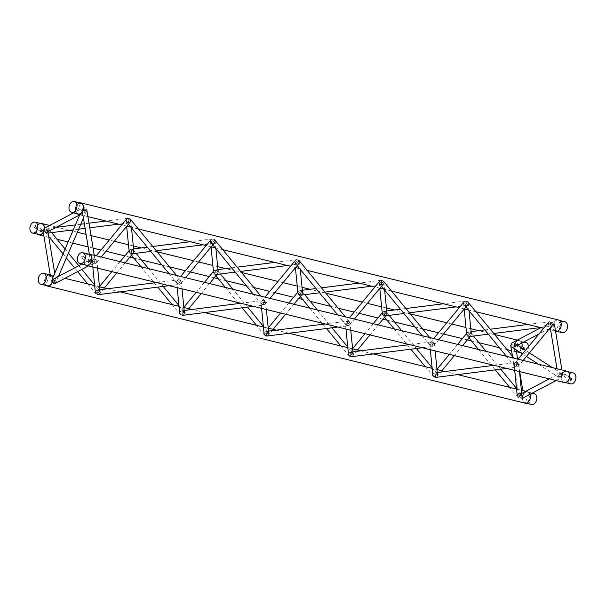 <?xml version="1.0" encoding="UTF-8"?>
<svg xmlns="http://www.w3.org/2000/svg" width="606" height="606" viewBox="0 0 606 606"><rect width="100%" height="100%" fill="white"/><g stroke="black" fill="none" stroke-linecap="round" stroke-linejoin="round"><path stroke-width="0.45" stroke-dasharray="3.03 2.27" d="M46.859 230.303L47.419 233.151L46.859 230.303A2.333 0.583 -39.4 0 0 45.329 232.318A2.333 0.583 -39.4 0 0 47.503 231.287A2.333 0.583 -39.4 0 0 48.934 229.356A2.333 0.583 -39.4 0 0 46.859 230.303M128.154 220.016L128.714 222.864L128.154 220.016A2.333 0.583 140.6 0 1 130.229 219.061A2.333 0.583 140.6 0 1 128.79 221.001A2.333 0.583 140.6 0 1 126.616 222.031A2.333 0.583 140.6 0 1 128.154 220.016M55.351 281.995A2.333 0.394 23.2 0 0 53.04 280.911A2.333 0.394 23.2 0 0 51.563 280.676A2.333 0.394 23.2 0 0 53.563 281.957A2.333 0.394 23.2 0 0 55.858 282.51A2.333 0.394 23.2 0 0 55.351 281.995A2.333 0.879 170.7 0 0 56.017 281.214A2.333 0.879 170.7 0 0 53.57 280.722A2.333 0.879 170.7 0 0 51.412 281.972A2.333 0.879 170.7 0 0 52.896 282.54A2.333 0.879 170.7 0 0 55.351 281.995A2.333 1.432 62.2 0 0 52.624 279.533A2.333 1.432 62.2 0 0 52.442 282.26A2.333 1.432 62.2 0 0 54.805 283.661A2.333 1.432 62.2 0 0 55.351 281.995M86.067 210.161A2.333 0.394 23.2 0 0 83.764 209.085A2.333 0.394 23.2 0 0 82.287 208.843A2.333 0.394 23.2 0 0 84.279 210.123A2.333 0.394 23.2 0 0 86.582 210.683A2.333 0.394 23.2 0 0 86.067 210.161A2.333 1.432 -117.8 0 1 85.522 211.827A2.333 1.432 -117.8 0 1 83.166 210.433A2.333 1.432 -117.8 0 1 83.348 207.699A2.333 1.432 -117.8 0 1 86.067 210.161A2.333 0.879 -9.3 0 1 83.62 210.714A2.333 0.879 -9.3 0 1 82.128 210.138A2.333 0.879 -9.3 0 1 84.295 208.896A2.333 0.879 -9.3 0 1 86.741 209.388A2.333 0.879 -9.3 0 1 86.067 210.161M97.43 291.85A2.333 0.583 -39.4 0 0 95.899 293.857A2.333 0.583 -39.4 0 0 98.074 292.827A2.333 0.583 -39.4 0 0 99.505 290.895A2.333 0.583 -39.4 0 0 97.43 291.85L97.998 294.698L97.43 291.85M46.965 230.795A2.333 0.879 170.7 0 0 47.632 230.015A2.333 0.879 170.7 0 0 45.185 229.522A2.333 0.879 170.7 0 0 43.026 230.772A2.333 0.879 170.7 0 0 44.511 231.34A2.333 0.879 170.7 0 0 46.965 230.795A2.333 1.432 -117.8 0 1 46.42 232.462A2.333 1.432 -117.8 0 1 44.064 231.068A2.333 1.432 -117.8 0 1 44.238 228.333A2.333 1.432 -117.8 0 1 46.965 230.795M94.453 261.36A2.333 0.879 -9.3 0 1 92.006 261.913A2.333 0.879 -9.3 0 1 90.514 261.337A2.333 0.879 -9.3 0 1 92.673 260.095A2.333 0.879 -9.3 0 1 95.119 260.588A2.333 0.879 -9.3 0 1 94.453 261.36A2.333 1.432 62.2 0 0 91.726 258.898A2.333 1.432 62.2 0 0 91.551 261.633A2.333 1.432 62.2 0 0 93.907 263.027A2.333 1.432 62.2 0 0 94.453 261.36M130.487 221.516A2.333 1.788 -140.4 0 0 129.252 218.948A2.333 1.788 -140.4 0 0 126.624 219.054A2.333 1.788 -140.4 0 0 127.283 221.917A2.333 1.788 -140.4 0 0 130.222 222.031A2.333 1.788 -140.4 0 0 130.487 221.516A2.333 2.159 -5.7 0 0 128.207 218.395A2.333 2.159 -5.7 0 0 127.964 222.675A2.333 2.159 -5.7 0 0 130.487 221.516M96.687 262.375A2.333 1.788 -140.4 0 0 95.453 259.807A2.333 1.788 -140.4 0 0 92.816 259.913A2.333 1.788 -140.4 0 0 93.475 262.777A2.333 1.788 -140.4 0 0 96.415 262.89A2.333 1.788 -140.4 0 0 96.687 262.375A2.333 2.159 174.3 0 1 92.294 261.633A2.333 2.159 174.3 0 1 94.4 259.254A2.333 2.159 174.3 0 1 96.687 262.375M99.763 293.349A2.333 2.159 174.3 0 1 95.377 292.607A2.333 2.159 174.3 0 1 97.483 290.229A2.333 2.159 174.3 0 1 99.763 293.349A2.333 1.788 39.6 0 1 99.498 293.865A2.333 1.788 39.6 0 1 96.559 293.751A2.333 1.788 39.6 0 1 95.899 290.888A2.333 1.788 39.6 0 1 98.528 290.782A2.333 1.788 39.6 0 1 99.763 293.349M133.57 252.49A2.333 1.788 39.6 0 1 133.297 253.005A2.333 1.788 39.6 0 1 130.366 252.891A2.333 1.788 39.6 0 1 129.707 250.028A2.333 1.788 39.6 0 1 132.335 249.922A2.333 1.788 39.6 0 1 133.57 252.49A2.333 2.159 -5.7 0 0 131.29 249.369A2.333 2.159 -5.7 0 0 131.047 253.649A2.333 2.159 -5.7 0 0 133.57 252.49M178.725 281.555L179.285 284.403L178.725 281.555A2.333 0.583 140.6 0 1 180.8 280.608A2.333 0.583 140.6 0 1 179.361 282.54A2.333 0.583 140.6 0 1 177.187 283.57A2.333 0.583 140.6 0 1 178.725 281.555M183.345 312.658A2.333 0.583 -39.4 0 0 183.876 311.582A2.333 0.583 -39.4 0 0 181.702 312.613A2.333 0.583 -39.4 0 0 180.27 314.544A2.333 0.583 -39.4 0 0 181.527 314.173A2.333 0.583 -39.4 0 0 183.345 312.658M132.775 251.119A2.333 0.583 -39.4 0 0 133.305 250.036A2.333 0.583 -39.4 0 0 131.131 251.073A2.333 0.583 -39.4 0 0 129.699 253.005A2.333 0.583 -39.4 0 0 130.949 252.634A2.333 0.583 -39.4 0 0 132.775 251.119M131.858 253.255L131.214 249.202L131.858 253.255M213.153 242.961L212.501 238.915L213.153 242.961M177.929 280.184A2.333 2.159 174.3 0 1 181.315 281.858A2.333 2.159 174.3 0 1 179.209 284.237A2.333 2.159 174.3 0 1 177.929 280.184M181.012 311.158A2.333 2.159 174.3 0 1 184.398 312.832A2.333 2.159 174.3 0 1 182.292 315.211A2.333 2.159 174.3 0 1 181.012 311.158M210.82 241.461A2.333 1.788 -140.4 0 0 212.6 243.127A2.333 1.788 -140.4 0 0 214.6 242.718A2.333 1.788 -140.4 0 0 213.933 239.855A2.333 1.788 -140.4 0 0 211.002 239.741A2.333 1.788 -140.4 0 0 210.82 241.461M177.013 282.313A2.333 1.788 -140.4 0 0 178.793 283.987A2.333 1.788 -140.4 0 0 180.793 283.578A2.333 1.788 -140.4 0 0 180.133 280.714A2.333 1.788 -140.4 0 0 177.194 280.601A2.333 1.788 -140.4 0 0 177.013 282.313M213.57 272.526A2.333 2.159 -5.7 0 0 218.205 271.973A2.333 2.159 -5.7 0 0 215.668 270.056A2.333 2.159 -5.7 0 0 213.57 272.526M210.487 241.544A2.333 2.159 -5.7 0 0 213.062 243.377A2.333 2.159 -5.7 0 0 215.122 240.999A2.333 2.159 -5.7 0 0 212.585 239.082A2.333 2.159 -5.7 0 0 210.487 241.544M180.679 311.242A2.333 1.788 39.6 0 1 183.466 311.916A2.333 1.788 39.6 0 1 183.876 314.552A2.333 1.788 39.6 0 1 180.936 314.438A2.333 1.788 39.6 0 1 180.277 311.575A2.333 1.788 39.6 0 1 180.679 311.242M214.479 270.39A2.333 1.788 39.6 0 1 217.266 271.064A2.333 1.788 39.6 0 1 217.683 273.692A2.333 1.788 39.6 0 1 214.744 273.586A2.333 1.788 39.6 0 1 214.085 270.715A2.333 1.788 39.6 0 1 214.479 270.39M263.451 301.909L263.663 305.091L263.451 301.909M182.164 312.204L182.368 315.378L182.164 312.204M216.706 270.935A2.333 0.583 140.6 0 1 217.683 270.723A2.333 0.583 140.6 0 1 216.251 272.655A2.333 0.583 140.6 0 1 214.077 273.692A2.333 0.583 140.6 0 1 214.759 272.45A2.333 0.583 140.6 0 1 216.706 270.935M267.276 332.474A2.333 0.583 140.6 0 1 268.253 332.262A2.333 0.583 140.6 0 1 266.822 334.201A2.333 0.583 140.6 0 1 264.648 335.232A2.333 0.583 140.6 0 1 265.33 333.989A2.333 0.583 140.6 0 1 267.276 332.474M297.084 262.777L296.879 259.595L297.084 262.777M215.797 273.071L215.584 269.89L215.797 273.071M211.971 242.506A2.333 0.583 140.6 0 1 210.994 242.711A2.333 0.583 140.6 0 1 212.426 240.779A2.333 0.583 140.6 0 1 214.6 239.749A2.333 0.583 140.6 0 1 213.918 240.991A2.333 0.583 140.6 0 1 211.971 242.506M262.542 304.045A2.333 0.583 140.6 0 1 261.565 304.25A2.333 0.583 140.6 0 1 262.996 302.318A2.333 0.583 140.6 0 1 265.17 301.288A2.333 0.583 140.6 0 1 264.489 302.53A2.333 0.583 140.6 0 1 262.542 304.045M263.049 304.916A2.333 2.159 174.3 0 1 263.155 300.621A2.333 2.159 174.3 0 1 265.693 302.538A2.333 2.159 174.3 0 1 263.049 304.916M266.132 335.891A2.333 2.159 174.3 0 1 266.239 331.596A2.333 2.159 174.3 0 1 268.776 333.512A2.333 2.159 174.3 0 1 266.132 335.891M298.341 260.572A2.333 1.788 -140.4 0 0 295.372 260.428A2.333 1.788 -140.4 0 0 296.031 263.292A2.333 1.788 -140.4 0 0 298.97 263.405A2.333 1.788 -140.4 0 0 298.341 260.572M264.542 301.424A2.333 1.788 -140.4 0 0 261.565 301.288A2.333 1.788 -140.4 0 0 262.231 304.151A2.333 1.788 -140.4 0 0 265.163 304.265A2.333 1.788 -140.4 0 0 264.542 301.424M301.97 291.403A2.333 2.159 -5.7 0 0 297.932 293.122A2.333 2.159 -5.7 0 0 300.47 295.039A2.333 2.159 -5.7 0 0 301.97 291.403M298.887 260.428A2.333 2.159 -5.7 0 0 294.849 262.148A2.333 2.159 -5.7 0 0 297.387 264.065A2.333 2.159 -5.7 0 0 298.887 260.428M266.67 335.747A2.333 1.788 39.6 0 1 264.64 334.33A2.333 1.788 39.6 0 1 264.655 332.255A2.333 1.788 39.6 0 1 267.587 332.368A2.333 1.788 39.6 0 1 268.246 335.232A2.333 1.788 39.6 0 1 266.67 335.747M300.478 294.887A2.333 1.788 39.6 0 1 298.447 293.478A2.333 1.788 39.6 0 1 298.455 291.403A2.333 1.788 39.6 0 1 301.394 291.516A2.333 1.788 39.6 0 1 302.053 294.38A2.333 1.788 39.6 0 1 300.478 294.887M347.874 325.399L347.45 321.142L347.874 325.399M266.579 335.686L266.155 331.429L266.579 335.686M298.796 260.368A2.333 0.583 140.6 0 1 298.97 260.436A2.333 0.583 140.6 0 1 297.538 262.368A2.333 0.583 140.6 0 1 295.364 263.398A2.333 0.583 140.6 0 1 296.546 261.686A2.333 0.583 140.6 0 1 298.796 260.368M349.367 321.907A2.333 0.583 140.6 0 1 349.548 321.975A2.333 0.583 140.6 0 1 348.109 323.907A2.333 0.583 140.6 0 1 345.935 324.937A2.333 0.583 140.6 0 1 347.117 323.225A2.333 0.583 140.6 0 1 349.367 321.907M300.409 294.917L299.962 290.569L300.409 294.917M381.704 284.631L381.25 280.283L381.704 284.631M352.51 352.889A2.333 0.583 -39.4 0 0 350.26 354.146A2.333 0.583 -39.4 0 0 349.018 355.911A2.333 0.583 -39.4 0 0 351.192 354.881A2.333 0.583 -39.4 0 0 352.631 352.95A2.333 0.583 -39.4 0 0 352.51 352.889M301.94 291.35A2.333 0.583 -39.4 0 0 299.69 292.6A2.333 0.583 -39.4 0 0 298.447 294.372A2.333 0.583 -39.4 0 0 300.621 293.342A2.333 0.583 -39.4 0 0 302.053 291.41A2.333 0.583 -39.4 0 0 301.94 291.35M349.336 321.854A2.333 2.159 174.3 0 1 347.958 325.611A2.333 2.159 174.3 0 1 346.715 321.528A2.333 2.159 174.3 0 1 349.336 321.854M352.419 352.828A2.333 2.159 174.3 0 1 351.041 356.586A2.333 2.159 174.3 0 1 349.798 352.503A2.333 2.159 174.3 0 1 352.419 352.828M381.613 284.57A2.333 1.788 -140.4 0 0 383.348 284.085A2.333 1.788 -140.4 0 0 382.681 281.222A2.333 1.788 -140.4 0 0 379.75 281.108A2.333 1.788 -140.4 0 0 379.697 283.116A2.333 1.788 -140.4 0 0 381.613 284.57M347.806 325.43A2.333 1.788 -140.4 0 0 349.541 324.945A2.333 1.788 -140.4 0 0 348.882 322.081A2.333 1.788 -140.4 0 0 345.943 321.968A2.333 1.788 -140.4 0 0 345.897 323.968A2.333 1.788 -140.4 0 0 347.806 325.43M384.136 315.696A2.333 2.159 -5.7 0 0 386.954 313.34A2.333 2.159 -5.7 0 0 384.416 311.423A2.333 2.159 -5.7 0 0 384.136 315.696M381.06 284.722A2.333 2.159 -5.7 0 0 383.871 282.366A2.333 2.159 -5.7 0 0 381.333 280.449A2.333 2.159 -5.7 0 0 381.06 284.722M351.866 352.98A2.333 1.788 39.6 0 1 352.624 355.919A2.333 1.788 39.6 0 1 349.685 355.805A2.333 1.788 39.6 0 1 349.026 352.942A2.333 1.788 39.6 0 1 351.866 352.98M385.666 312.12A2.333 1.788 39.6 0 1 386.423 315.067A2.333 1.788 39.6 0 1 383.492 314.953A2.333 1.788 39.6 0 1 382.833 312.09A2.333 1.788 39.6 0 1 385.666 312.12M379.72 283.858A2.333 0.583 140.6 0 1 381.477 281.911A2.333 0.583 140.6 0 1 383.356 281.116A2.333 0.583 140.6 0 1 381.916 283.047A2.333 0.583 140.6 0 1 379.742 284.078A2.333 0.583 140.6 0 1 379.72 283.858M430.29 345.397A2.333 0.583 140.6 0 1 432.048 343.458A2.333 0.583 140.6 0 1 433.926 342.655A2.333 0.583 140.6 0 1 432.487 344.594A2.333 0.583 140.6 0 1 430.313 345.625A2.333 0.583 140.6 0 1 430.29 345.397M384.689 312.56L384.924 315.893L384.689 312.56M465.984 302.265L466.211 305.598L465.984 302.265M434.252 376.447A2.333 0.583 -39.4 0 0 436.267 374.932A2.333 0.583 -39.4 0 0 437.009 373.629A2.333 0.583 -39.4 0 0 434.828 374.667A2.333 0.583 -39.4 0 0 433.396 376.599A2.333 0.583 -39.4 0 0 434.252 376.447M383.681 314.908A2.333 0.583 -39.4 0 0 385.696 313.393A2.333 0.583 -39.4 0 0 386.431 312.09A2.333 0.583 -39.4 0 0 384.257 313.12A2.333 0.583 -39.4 0 0 382.825 315.052A2.333 0.583 -39.4 0 0 383.681 314.908M431.82 341.829L432.411 346.458L431.828 341.829L409.633 344.64M350.526 352.116L351.116 356.752L350.526 352.116L352.912 351.813M464.643 301.409A2.333 1.788 -140.4 0 0 464.12 301.796A2.333 1.788 -140.4 0 0 464.787 304.659A2.333 1.788 -140.4 0 0 467.718 304.773A2.333 1.788 -140.4 0 0 467.37 302.205A2.333 1.788 -140.4 0 0 464.643 301.409M430.843 342.261A2.333 1.788 -140.4 0 0 430.321 342.655A2.333 1.788 -140.4 0 0 430.98 345.518A2.333 1.788 -140.4 0 0 433.919 345.632A2.333 1.788 -140.4 0 0 433.563 343.057A2.333 1.788 -140.4 0 0 430.843 342.261M429.836 344.617A2.333 2.159 174.3 0 1 431.904 341.989A2.333 2.159 174.3 0 1 432.464 346.276A2.333 2.159 174.3 0 1 429.836 344.617M432.919 375.591A2.333 2.159 174.3 0 1 434.987 372.963A2.333 2.159 174.3 0 1 435.547 377.25A2.333 2.159 174.3 0 1 432.919 375.591M433.282 375.493A2.333 1.788 39.6 0 1 433.404 373.629A2.333 1.788 39.6 0 1 436.343 373.743A2.333 1.788 39.6 0 1 437.002 376.606A2.333 1.788 39.6 0 1 435.078 377.038A2.333 1.788 39.6 0 1 433.282 375.493M467.09 334.633A2.333 1.788 39.6 0 1 467.211 332.77A2.333 1.788 39.6 0 1 470.142 332.883A2.333 1.788 39.6 0 1 470.801 335.747A2.333 1.788 39.6 0 1 468.885 336.186A2.333 1.788 39.6 0 1 467.09 334.633M516.85 366.668L516.198 362.509L516.85 366.668M435.555 376.955L434.911 372.796L435.555 376.955M468.09 332.285A2.333 2.159 -5.7 0 0 469.218 336.413A2.333 2.159 -5.7 0 0 471.332 334.027A2.333 2.159 -5.7 0 0 468.09 332.285M465.007 301.311A2.333 2.159 -5.7 0 0 466.135 305.439A2.333 2.159 -5.7 0 0 468.249 303.053A2.333 2.159 -5.7 0 0 465.007 301.311M467.287 302.773A2.333 0.583 140.6 0 1 465.438 304.356A2.333 0.583 140.6 0 1 464.113 304.765A2.333 0.583 140.6 0 1 465.552 302.833A2.333 0.583 140.6 0 1 467.726 301.803A2.333 0.583 140.6 0 1 467.287 302.773M517.857 364.312A2.333 0.583 140.6 0 1 516.009 365.903A2.333 0.583 140.6 0 1 514.691 366.312A2.333 0.583 140.6 0 1 516.123 364.373A2.333 0.583 140.6 0 1 518.297 363.342A2.333 0.583 140.6 0 1 517.857 364.312M549.937 322.127L550.589 326.286L549.937 322.127M468.65 332.421L469.294 336.58L468.65 332.421M467.643 334.77A2.333 0.583 140.6 0 1 469.491 333.186A2.333 0.583 140.6 0 1 470.809 332.777A2.333 0.583 140.6 0 1 469.377 334.709A2.333 0.583 140.6 0 1 467.203 335.739A2.333 0.583 140.6 0 1 467.643 334.77M518.213 396.309A2.333 0.583 140.6 0 1 520.062 394.726A2.333 0.583 140.6 0 1 521.38 394.317A2.333 0.583 140.6 0 1 519.948 396.248A2.333 0.583 140.6 0 1 517.774 397.278A2.333 0.583 140.6 0 1 518.213 396.309M518.41 364.448A2.333 1.788 39.6 0 1 518.289 366.312A2.333 1.788 39.6 0 1 515.35 366.198A2.333 1.788 39.6 0 1 514.691 363.335A2.333 1.788 39.6 0 1 516.615 362.903A2.333 1.788 39.6 0 1 518.41 364.448M552.21 323.596A2.333 1.788 39.6 0 1 552.096 325.46A2.333 1.788 39.6 0 1 549.157 325.346A2.333 1.788 39.6 0 1 548.498 322.483A2.333 1.788 39.6 0 1 550.422 322.044A2.333 1.788 39.6 0 1 552.21 323.596M514.623 345.443A2.333 1.636 122.8 0 0 514.252 343.079A2.333 1.636 122.8 0 0 511.608 344.155A2.333 1.636 122.8 0 0 511.722 347.003A2.333 1.636 122.8 0 0 514.623 345.443A2.333 0.879 -9.3 0 1 512.176 345.988A2.333 0.879 -9.3 0 1 510.684 345.42A2.333 0.879 -9.3 0 1 512.843 344.17A2.333 0.879 -9.3 0 1 515.289 344.662A2.333 0.879 -9.3 0 1 514.623 345.443A2.333 1.432 62.2 0 0 511.896 342.973A2.333 1.432 62.2 0 0 511.722 345.708A2.333 1.432 62.2 0 0 514.077 347.109A2.333 1.432 62.2 0 0 514.623 345.443M562.11 376.008A2.333 1.636 122.8 0 0 561.739 373.644A2.333 1.636 122.8 0 0 559.103 374.72A2.333 1.636 122.8 0 0 559.217 377.568A2.333 1.636 122.8 0 0 562.11 376.008A2.333 1.432 -117.8 0 1 561.565 377.674A2.333 1.432 -117.8 0 1 559.209 376.281A2.333 1.432 -117.8 0 1 559.391 373.546A2.333 1.432 -117.8 0 1 562.11 376.008A2.333 0.879 170.7 0 0 562.785 375.235A2.333 0.879 170.7 0 0 560.338 374.735A2.333 0.879 170.7 0 0 558.171 375.985A2.333 0.879 170.7 0 0 559.664 376.561A2.333 0.879 170.7 0 0 562.11 376.008M520.486 397.778A2.333 2.159 -5.7 0 0 519.357 393.65A2.333 2.159 -5.7 0 0 517.251 396.029A2.333 2.159 -5.7 0 0 520.486 397.778M517.403 366.804A2.333 2.159 -5.7 0 0 516.282 362.676A2.333 2.159 -5.7 0 0 514.168 365.054A2.333 2.159 -5.7 0 0 517.403 366.804M523.008 396.642A2.333 0.879 -9.3 0 1 520.554 397.188A2.333 0.879 -9.3 0 1 519.069 396.619A2.333 0.879 -9.3 0 1 521.228 395.37A2.333 0.879 -9.3 0 1 523.675 395.862A2.333 0.879 -9.3 0 1 523.008 396.642A2.333 1.432 -117.8 0 1 522.463 398.309A2.333 1.432 -117.8 0 1 520.107 396.907A2.333 1.432 -117.8 0 1 520.281 394.173A2.333 1.432 -117.8 0 1 523.008 396.642M553.725 324.808A2.333 1.432 62.2 0 0 551.005 322.347A2.333 1.432 62.2 0 0 550.824 325.081A2.333 1.432 62.2 0 0 553.18 326.475A2.333 1.432 62.2 0 0 553.725 324.808A2.333 0.879 170.7 0 0 554.399 324.036A2.333 0.879 170.7 0 0 551.952 323.536A2.333 0.879 170.7 0 0 549.786 324.786A2.333 0.879 170.7 0 0 551.278 325.361A2.333 0.879 170.7 0 0 553.725 324.808M85.401 264.913A5.84 4.045 103.8 0 1 83.764 261.883A5.84 4.045 103.8 0 1 88.075 254.028M564.08 382.5A5.84 4.045 103.8 0 1 561.398 378.977A5.84 4.045 103.8 0 1 562.724 373.22A5.84 4.045 103.8 0 1 566.86 371.16M46.298 285.54A5.84 4.045 103.8 0 1 44.655 282.517A5.84 4.045 103.8 0 1 48.965 274.654M524.978 403.134A5.84 4.045 103.8 0 1 522.296 399.612A5.84 4.045 103.8 0 1 523.614 393.855A5.84 4.045 103.8 0 1 527.758 391.794A5.84 4.045 103.8 0 1 530.167 394.241M37.913 234.34A5.84 4.045 103.8 0 1 36.277 231.318A5.84 4.045 103.8 0 1 40.579 223.462M516.592 351.935A5.84 4.045 103.8 0 1 513.911 348.412A5.84 4.045 103.8 0 1 515.229 342.655A5.84 4.045 103.8 0 1 519.372 340.595A5.84 4.045 103.8 0 1 521.781 343.041M521.721 347.882A5.84 4.045 103.8 0 1 518.857 351.594M77.015 213.713A5.84 4.045 103.8 0 1 75.379 210.691A5.84 4.045 103.8 0 1 79.689 202.828M555.694 331.3A5.84 4.045 103.8 0 1 553.013 327.778A5.84 4.045 103.8 0 1 554.338 322.021A5.84 4.045 103.8 0 1 558.474 319.96M50.063 274.927A5.606 3.878 -76.2 0 0 45.374 278.207A5.606 3.878 -76.2 0 0 47.397 285.812M49.806 275.306L45.518 285.335L45.192 285.115C43.844 284.328 43.299 284.199 43.556 284.714L47.669 274.366M41.685 223.728A5.606 3.878 -76.2 0 0 36.761 227.614A5.606 3.878 -76.2 0 0 38.178 234.249A5.606 3.878 -76.2 0 0 39.011 234.613M35.618 226.674L35.368 225.402L33.989 226.273L34.262 227.424L35.618 226.674M89.173 254.293A5.606 3.878 -76.2 0 0 84.249 258.186A5.606 3.878 -76.2 0 0 85.666 264.814A5.606 3.878 -76.2 0 0 86.499 265.178M83.105 257.239L82.855 255.967L81.477 256.838L81.749 257.989L83.105 257.239M80.787 203.093A5.606 3.878 -76.2 0 0 76.091 206.373A5.606 3.878 -76.2 0 0 78.121 213.979M80.53 203.48L76.242 213.501L75.909 213.282C74.568 212.494 74.023 212.365 74.28 212.88L78.394 202.54M529.727 399.627A5.606 3.878 103.8 0 1 525.031 402.907A5.606 3.878 103.8 0 1 522.599 396.536A5.606 3.878 103.8 0 1 527.697 392.021A5.606 3.878 103.8 0 1 529.727 399.627M527.197 403.278C525.75 402.392 525.205 402.255 525.561 402.876L527.425 403.46L531.697 393.43M529.909 392.718L531.538 393.12C531.795 393.635 531.25 393.506 529.909 392.718L529.576 392.499L525.288 402.52L525.561 402.876M534.159 393.605A5.606 3.878 -76.2 0 0 529.053 398.119A5.606 3.878 -76.2 0 0 531.492 404.49M515.812 351.344A5.606 3.878 103.8 0 1 514.396 344.708A5.606 3.878 103.8 0 1 519.319 340.822A5.606 3.878 103.8 0 1 521.751 347.185A5.606 3.878 103.8 0 1 516.645 351.707A5.606 3.878 103.8 0 1 515.812 351.344M517.622 344.837L517.372 343.564L515.994 344.435L516.267 345.587L517.622 344.837M524.152 349.45L522.864 349.836L522.789 348.571M525.773 342.405A5.606 3.878 -76.2 0 0 520.849 346.291A5.606 3.878 -76.2 0 0 522.266 352.927A5.606 3.878 -76.2 0 0 523.107 353.29A5.606 3.878 -76.2 0 0 528.44 346.723M563.3 381.909A5.606 3.878 103.8 0 1 561.883 375.273A5.606 3.878 103.8 0 1 566.807 371.387A5.606 3.878 103.8 0 1 569.239 377.75A5.606 3.878 103.8 0 1 564.133 382.272A5.606 3.878 103.8 0 1 563.3 381.909M565.118 375.402L564.868 374.129L563.482 375L563.754 376.152L565.118 375.402M573.261 372.97A5.606 3.878 -76.2 0 0 568.345 376.856A5.606 3.878 -76.2 0 0 569.761 383.492A5.606 3.878 -76.2 0 0 570.594 383.856M560.444 327.793A5.606 3.878 103.8 0 1 555.755 331.073A5.606 3.878 103.8 0 1 553.316 324.71A5.606 3.878 103.8 0 1 558.421 320.188A5.606 3.878 103.8 0 1 560.444 327.793M557.914 331.444C556.475 330.558 555.929 330.429 556.285 331.043L558.149 331.633L562.451 321.559M560.3 320.665L556.013 330.694L556.285 331.043M564.883 321.771A5.606 3.878 -76.2 0 0 559.777 326.293A5.606 3.878 -76.2 0 0 562.209 332.656M128.131 218.228L105.936 221.038M88.999 223.182L84.363 223.773M80.787 224.22L75.417 224.902M56.108 227.348L46.836 228.523M128.714 222.864L118.594 224.144M89.756 227.795L85.12 228.379M78.659 229.197L73.288 229.879M48.132 233.06L47.419 233.151M82.287 208.843L80.09 213.986M52.745 277.912L51.563 280.676M86.582 210.683L83.423 218.054M58.449 276.457L55.858 282.51M45.329 232.318L48.677 236.401M63.032 253.869L66.372 257.929M74.599 267.935L77.621 271.617M87.726 283.919L95.899 293.857M48.934 229.356L51.616 232.621M65.1 249.028L68.44 253.096M78.81 265.716L81.84 269.397M94.612 284.941L99.505 290.895M56.017 281.214L54.722 273.298M47.904 231.674L47.632 230.015M51.412 281.972L50.222 274.73M43.306 232.469L43.026 230.772M79.697 214.903L85.522 211.827M73.553 212.865L83.348 207.699M82.128 210.138L82.408 211.835M89.324 254.096L90.514 261.337M94.256 255.3L95.119 260.588M91.726 258.898L81.939 264.065M93.907 263.027L88.461 265.898M96.415 262.89L101.27 257.02M92.816 259.913L96.233 255.785M97.634 268.147L96.937 261.171M92.824 266.966L92.294 261.633M129.707 250.028L129.086 250.786M120.102 261.64L111.837 271.632M99.467 286.577L95.899 290.888M125.139 262.875L116.875 272.867M104.353 287.994L99.498 293.865M126.093 220.773L126.654 226.349M130.744 220.311L131.502 227.977M169.165 285.684L179.285 284.403M97.407 290.062L99.785 289.759M156.507 282.578L178.702 279.775M129.699 253.005L131.494 255.187M141.009 266.761L153.371 281.813M154.242 282.866L157.742 287.13M172.104 304.606L180.27 314.544M133.305 250.036L135.994 253.308M148.576 268.617L163.219 286.441M178.99 305.636L183.876 311.582M212.501 238.915L190.307 241.726M152.75 246.475L147.281 247.172M133.585 248.899L131.214 249.202M213.092 243.544L202.965 244.824M156.257 250.74L150.78 251.429M132.714 253.717L131.797 253.838M180.8 280.608L176.588 275.488M177.187 283.57L169.021 273.632M128.411 224.212L126.616 222.031M182.012 288.835L181.315 281.858M177.202 287.653L176.672 282.32M180.793 283.578L185.648 277.707M177.194 280.601L180.611 276.472M210.479 241.461L211.032 247.028M215.122 240.999L215.887 248.665M214.085 270.715L213.463 271.465M204.48 282.32L196.215 292.319M183.845 307.265L180.277 311.575M209.517 283.555L201.253 293.554M188.731 308.681L183.876 314.552M253.543 306.371L263.663 305.091M181.785 310.749L184.163 310.446M240.885 303.265L263.072 300.455M268.253 332.262L263.368 326.316M247.596 307.121L232.946 289.304M220.364 273.988L217.683 270.723M264.648 335.232L256.474 325.286M242.12 307.818L238.612 303.553M237.749 302.5L225.379 287.449M215.872 275.881L214.077 273.692M216.175 274.518L217.092 274.404M235.158 272.117L240.635 271.427M287.342 265.511L297.463 264.231M215.584 269.89L217.971 269.587M231.651 267.852L237.128 267.163M274.685 262.406L296.879 259.595M265.17 301.288L260.966 296.167M261.565 304.25L253.399 294.319M212.789 244.9L210.994 242.711M266.39 309.522L265.693 302.538M261.58 308.34L261.042 303M265.163 304.265L270.026 298.394M261.565 301.288L264.989 297.152M294.849 262.148L295.402 267.716M299.493 261.686L300.258 269.352M298.455 291.403L297.834 292.153M288.85 303.008L280.586 312.999M268.223 327.944L264.655 332.255M293.887 304.242L285.623 314.234M273.101 329.369L268.246 335.232M337.913 327.051L348.033 325.77M266.155 331.429L268.534 331.126M325.248 323.952L347.45 321.142M349.548 321.975L345.337 316.855M345.935 324.937L337.769 314.999M297.167 265.587L295.364 263.398M381.25 280.283L359.055 283.093M321.498 287.842L316.021 288.539M302.341 290.274L299.962 290.569M381.841 284.911L371.713 286.199M325.005 292.107L319.529 292.804M301.462 295.092L300.546 295.205M298.447 294.372L300.243 296.561M309.757 308.128L322.119 323.18M322.99 324.233L326.49 328.497M340.852 345.973L349.018 355.911M302.053 291.41L304.742 294.675M317.324 309.984L331.967 327.808M347.738 347.003L352.631 352.95M350.76 330.202L350.063 323.225M345.95 329.02L345.42 323.687M349.541 324.945L354.396 319.074M345.943 321.968L349.359 317.839M379.227 282.828L379.78 288.395M383.871 282.366L384.636 290.032M382.833 312.09L382.212 312.832M373.228 323.695L364.964 333.686M352.594 348.632L349.026 352.942M378.265 324.93L370.001 334.921M357.479 350.048L352.624 355.919M433.926 342.655L429.722 337.542M430.313 345.625L422.147 335.686M381.538 286.267L379.742 284.078M465.628 300.97L443.433 303.78M405.884 308.53L400.407 309.227M386.719 310.961L384.333 311.257M466.211 305.598L456.098 306.886M409.383 312.794L403.907 313.491M385.84 315.779L384.924 315.893M382.825 315.052L384.621 317.241M394.135 328.816L406.505 343.867M407.368 344.92L410.876 349.185M425.23 366.66L433.396 376.599M386.431 312.09L389.12 315.362M401.702 330.671L416.345 348.495M432.116 367.683L437.009 373.629M422.299 347.738L432.411 346.458M433.919 345.632L438.774 339.761M430.321 342.655L433.737 338.527M435.138 350.889L434.441 343.913M430.328 349.707L429.798 344.375M467.211 332.77L466.582 333.52M457.606 344.375L449.334 354.366M436.971 369.312L433.404 373.629M462.643 345.609L454.379 355.601M441.857 370.736L437.002 376.606M506.661 368.425L516.789 367.138M434.911 372.796L437.29 372.493M493.996 365.32L516.198 362.509M463.598 303.515L464.151 309.09M468.249 303.053L469.006 310.719M518.297 363.342L514.085 358.222M514.691 366.312L506.518 356.366M465.916 306.954L464.113 304.765M469.294 336.58L470.211 336.459M488.284 334.171L493.754 333.482M540.476 327.566L550.589 326.286M468.711 331.944L471.089 331.641M484.777 329.914L490.254 329.217M527.811 324.46L550.006 321.657M521.38 394.317L516.486 388.363M500.723 369.175L486.08 351.359M473.498 336.042L470.809 332.777M517.774 397.278L509.608 387.34M495.246 369.865L491.739 365.607M490.875 364.554L478.513 349.503M468.999 337.928L467.203 335.739M518.107 359.206L514.691 363.335M523.145 360.441L518.289 366.312M561.739 373.644L552.354 367.607M529.432 352.851L525.478 350.306M559.217 377.568L538.423 364.191M526.432 356.472L522.478 353.927M514.168 365.054L514.699 370.395M518.812 364.592L519.509 371.569M512.456 356.237L519.069 396.619M515.289 344.662L516.138 349.851M517.653 359.1L519.706 371.622M522.811 390.582L523.675 395.862M551.005 322.347L540.908 327.672M553.18 326.475L538.999 333.959M517.615 345.238L514.077 347.109M556.119 380.545L561.565 377.674M520.281 394.173L521.683 393.438M549.286 378.871L559.391 373.546M562.785 375.235L561.913 369.948M558.171 375.985L556.99 368.743M550.263 327.672L549.786 324.786M527.758 391.794L525.735 391.302M521.365 390.226L516.554 389.044M457.704 374.622L445.039 371.516M436.994 369.546L432.184 368.365M373.341 353.934L360.676 350.836M352.616 348.859L347.806 347.677M288.948 333.247L276.291 330.149M268.246 328.172L263.436 326.998M204.586 312.567L191.92 309.461M183.868 307.492L179.058 306.31M120.208 291.88L107.55 288.782M99.49 286.805L94.68 285.623M64.91 278.328L50.124 274.7M519.372 340.595L517.35 340.102M494.61 334.527L478.854 330.664M470.794 328.687L465.984 327.505M451.796 324.028L446.758 322.793M410.247 313.84L394.476 309.977M386.423 308L381.613 306.825M367.418 303.341L362.373 302.106M325.861 293.152L310.09 289.289M302.046 287.312L297.235 286.138M283.04 282.654L278.002 281.419M241.491 272.473L225.72 268.602M217.675 266.632L212.865 265.451M198.67 261.974L193.632 260.739M157.113 251.785L141.342 247.922M133.297 245.945L128.487 244.771M114.292 241.286L109.247 240.052M91.029 235.582L86.097 234.378M77.363 232.234L72.765 231.106M69.637 230.341L56.972 227.235M56.525 227.129L49.692 225.455M516.479 351.904L511.547 350.692M506.98 349.579L499.412 347.723M478.975 342.708L471.4 340.852M467.393 339.868L462.355 338.633M443.524 334.02L438.486 332.785M422.609 328.891L415.042 327.035M394.597 322.021L387.029 320.173M383.015 319.188L377.977 317.953M359.146 313.332L354.109 312.098M338.231 308.204L330.664 306.348M310.219 301.341L302.644 299.485M298.637 298.5L293.599 297.266M274.776 292.653L269.738 291.418M253.861 287.524L246.294 285.668M225.841 280.654L218.274 278.798M214.266 277.821L209.229 276.578M190.398 271.965L185.36 270.73M169.483 266.837L161.916 264.981M141.471 259.966L133.896 258.111M129.889 257.133L124.851 255.899M106.02 251.278L100.982 250.043M93.082 248.104L88.15 246.9M72.712 243.112L68.114 241.983M57.093 239.287L49.525 237.431M48.821 237.257L43.89 236.045M555.581 331.27L550.657 330.065M548.68 329.581L543.643 328.346M475.884 311.734L468.317 309.878M464.31 308.893L459.272 307.659M391.514 291.047L383.946 289.198M379.932 288.214L374.894 286.979M307.136 270.367L299.561 268.511M295.561 267.526L290.524 266.292M222.766 249.68L215.198 247.824M211.183 246.839L206.146 245.604M138.388 228.992L130.82 227.136M126.805 226.159L121.768 224.924M87.923 216.622L82.992 215.418M34.262 227.424L40.86 231.666M35.542 225.477L42.102 229.697M81.749 257.989L88.347 262.239M83.037 256.043L89.59 260.262M525.031 402.907L526.129 403.172M527.697 392.021L532.257 393.135M524.107 347.859L517.547 343.64M522.864 349.836L516.267 345.587M516.645 351.707L517.744 351.972M520.493 352.647L523.107 353.29M519.319 340.822L523.872 341.935M571.594 378.424L565.042 374.205M570.352 380.401L563.754 376.152M564.133 382.272L565.239 382.537M566.807 371.387L567.905 371.66M555.755 331.073L556.853 331.346M558.421 320.188L559.52 320.46"/><path stroke-width="0.91" d="M88.075 254.028A5.84 4.045 103.8 0 1 89.226 254.065A5.84 4.045 103.8 0 1 91.764 260.701A5.84 4.045 103.8 0 1 86.446 265.405A5.84 4.045 103.8 0 1 85.401 264.913M89.226 254.065L566.86 371.16A5.84 4.045 103.8 0 1 569.398 377.796A5.84 4.045 103.8 0 1 564.08 382.5L86.446 265.405M48.965 274.654A5.84 4.045 103.8 0 1 50.124 274.7A5.84 4.045 103.8 0 1 52.661 281.335A5.84 4.045 103.8 0 1 47.344 286.04A5.84 4.045 103.8 0 1 46.298 285.54M530.167 394.241A5.84 4.045 103.8 0 1 529.432 400.574A5.84 4.045 103.8 0 1 524.978 403.134L47.344 286.04M40.579 223.462A5.84 4.045 103.8 0 1 41.738 223.5A5.84 4.045 103.8 0 1 44.276 230.136A5.84 4.045 103.8 0 1 38.958 234.84A5.84 4.045 103.8 0 1 37.913 234.34M521.781 343.041A5.84 4.045 103.8 0 1 521.721 347.882M518.857 351.594A5.84 4.045 103.8 0 1 516.592 351.935L516.479 351.904M79.689 202.828A5.84 4.045 103.8 0 1 80.84 202.866A5.84 4.045 103.8 0 1 83.378 209.502A5.84 4.045 103.8 0 1 78.06 214.206A5.84 4.045 103.8 0 1 77.015 213.713M80.84 202.866L558.474 319.96A5.84 4.045 103.8 0 1 561.012 326.596A5.84 4.045 103.8 0 1 555.694 331.3L555.581 331.27M40.935 284.229L47.397 285.812A5.606 3.878 -76.2 0 0 52.502 281.29A5.606 3.878 -76.2 0 0 50.063 274.927L43.609 273.344A5.606 3.878 103.8 0 1 46.041 279.707A5.606 3.878 103.8 0 1 40.935 284.229A5.606 3.878 103.8 0 1 38.913 276.624A5.606 3.878 103.8 0 1 43.609 273.344M43.556 284.714L45.192 285.115M49.533 274.957C49.889 275.571 49.344 275.442 47.904 274.556L49.806 275.306M32.557 233.03L39.011 234.613A5.606 3.878 -76.2 0 0 44.117 230.098A5.606 3.878 -76.2 0 0 41.685 223.728L35.224 222.144A5.606 3.878 103.8 0 1 37.655 228.515A5.606 3.878 103.8 0 1 32.557 233.03A5.606 3.878 103.8 0 1 31.717 232.666A5.606 3.878 103.8 0 1 30.3 226.03A5.606 3.878 103.8 0 1 35.224 222.144M40.7 230.598L41.92 229.613L42.337 231L40.86 231.666L40.7 230.598M80.045 263.595L86.499 265.178A5.606 3.878 -76.2 0 0 91.604 260.663A5.606 3.878 -76.2 0 0 89.173 254.293L82.711 252.71A5.606 3.878 103.8 0 1 85.151 259.08A5.606 3.878 103.8 0 1 80.045 263.595A5.606 3.878 103.8 0 1 79.204 263.231A5.606 3.878 103.8 0 1 77.788 256.603A5.606 3.878 103.8 0 1 82.711 252.71M88.196 261.163L89.408 260.179L89.824 261.565L88.347 262.239L88.196 261.163M71.659 212.395L78.121 213.979A5.606 3.878 -76.2 0 0 83.219 209.464A5.606 3.878 -76.2 0 0 80.787 203.093L74.326 201.51A5.606 3.878 103.8 0 1 76.765 207.881A5.606 3.878 103.8 0 1 71.659 212.395A5.606 3.878 103.8 0 1 69.637 204.79A5.606 3.878 103.8 0 1 74.326 201.51M74.28 212.88L75.909 213.282M80.257 203.124C80.613 203.745 80.068 203.608 78.621 202.722L80.53 203.48M526.129 403.172L531.492 404.49A5.606 3.878 -76.2 0 0 536.181 401.21A5.606 3.878 -76.2 0 0 534.159 393.605L532.257 393.135M522.789 348.571L524.107 347.859L524.152 349.45M528.44 346.723A5.606 3.878 -76.2 0 0 525.773 342.405L523.872 341.935M570.201 379.326L571.413 378.349L571.829 379.727L570.352 380.401L570.201 379.326M565.239 382.537L570.594 383.856A5.606 3.878 -76.2 0 0 575.7 379.341A5.606 3.878 -76.2 0 0 573.261 372.97L567.905 371.66M560.626 320.885L562.262 321.286C562.519 321.801 561.974 321.672 560.626 320.885L560.3 320.665M556.853 331.346L562.209 332.656A5.606 3.878 -76.2 0 0 566.905 329.376A5.606 3.878 -76.2 0 0 564.883 321.771L559.52 320.46M105.936 221.038L88.999 223.182M84.363 223.773L80.787 224.22M75.417 224.902L56.108 227.348M118.594 224.144L89.756 227.795M85.12 228.379L78.659 229.197M73.288 229.879L48.132 233.06M80.09 213.986L52.745 277.912M83.423 218.054L58.449 276.457M48.677 236.401L63.032 253.869M66.372 257.929L74.599 267.935M77.621 271.617L87.726 283.919M51.616 232.621L65.1 249.028M68.44 253.096L78.81 265.716M81.84 269.397L94.612 284.941M54.722 273.298L47.904 231.674M50.222 274.73L43.306 232.469M46.42 232.462L79.697 214.903M44.511 228.182L73.553 212.865M82.408 211.835L89.324 254.096M86.741 209.388L94.256 255.3M81.939 264.065L52.896 279.381M88.461 265.898L54.805 283.661M101.27 257.02L130.222 222.031M96.233 255.785L126.624 219.054M100.02 292.145L97.634 268.147M95.377 292.607L92.824 266.966M129.086 250.786L120.102 261.64M111.837 271.632L99.467 286.577M133.297 253.005L125.139 262.875M116.875 272.867L104.353 287.994M126.654 226.349L129.176 251.748M131.502 227.977L133.828 251.285M97.998 294.698L169.165 285.684M99.785 289.759L156.507 282.578M131.494 255.187L141.009 266.761M153.371 281.813L154.242 282.866M157.742 287.13L172.104 304.606M135.994 253.308L148.576 268.617M163.219 286.441L178.99 305.636M190.307 241.726L152.75 246.475M147.281 247.172L133.585 248.899M202.965 244.824L156.257 250.74M150.78 251.429L132.714 253.717M176.588 275.488L130.229 219.061M169.021 273.632L128.411 224.212M184.398 312.832L182.012 288.835M179.755 313.294L177.202 287.653M185.648 277.707L214.6 242.718M180.611 276.472L211.002 239.741M211.032 247.028L213.562 272.435M215.887 248.665L218.205 271.973M213.463 271.465L204.48 282.32M196.215 292.319L183.845 307.265M217.683 273.692L209.517 283.555M201.253 293.554L188.731 308.681M182.368 315.378L253.543 306.371M184.163 310.446L240.885 303.265M263.368 326.316L247.596 307.121M232.946 289.304L220.364 273.988M256.474 325.286L242.12 307.818M238.612 303.553L237.749 302.5M225.379 287.449L215.872 275.881M217.092 274.404L235.158 272.117M240.635 271.427L287.342 265.511M217.971 269.587L231.651 267.852M237.128 267.163L274.685 262.406M260.966 296.167L214.6 239.749M253.399 294.319L212.789 244.9M268.776 333.512L266.39 309.522M264.125 333.974L261.58 308.34M270.026 298.394L298.97 263.405M264.989 297.152L295.372 260.428M295.402 267.716L297.932 293.122M300.258 269.352L302.576 292.66M297.834 292.153L288.85 303.008M280.586 312.999L268.223 327.944M302.053 294.38L293.887 304.242M285.623 314.234L273.101 329.369M266.746 336.057L337.913 327.051M268.534 331.126L325.248 323.952M345.337 316.855L298.97 260.436M337.769 314.999L297.167 265.587M359.055 283.093L321.498 287.842M316.021 288.539L302.341 290.274M371.713 286.199L325.005 292.107M319.529 292.804L301.462 295.092M300.243 296.561L309.757 308.128M322.119 323.18L322.99 324.233M326.49 328.497L340.852 345.973M304.742 294.675L317.324 309.984M331.967 327.808L347.738 347.003M353.146 354.199L350.76 330.202M348.503 354.661L345.95 329.02M354.396 319.074L383.348 284.085M349.359 317.839L379.75 281.108M379.78 288.395L382.31 313.802M384.636 290.032L386.954 313.34M382.212 312.832L373.228 323.695M364.964 333.686L352.594 348.632M386.423 315.067L378.265 324.93M370.001 334.921L357.479 350.048M429.722 337.542L383.356 281.116M422.147 335.686L381.538 286.267M443.433 303.78L405.884 308.53M400.407 309.227L386.719 310.961M456.098 306.886L409.383 312.794M403.907 313.491L385.84 315.779M384.621 317.241L394.135 328.816M406.505 343.867L407.368 344.92M410.876 349.185L425.23 366.66M389.12 315.362L401.702 330.671M416.345 348.495L432.116 367.683M351.116 356.752L422.299 347.738M352.912 351.813L409.633 344.64M438.774 339.761L467.718 304.773M433.737 338.527L464.12 301.796M437.524 374.887L435.138 350.889M432.881 375.349L430.328 349.707M466.582 333.52L457.606 344.375M449.334 354.366L436.971 369.312M470.801 335.747L462.643 345.609M454.379 355.601L441.857 370.736M435.494 377.432L506.661 368.425M437.29 372.493L493.996 365.32M464.151 309.09L466.681 334.489M469.006 310.719L471.332 334.027M514.085 358.222L467.726 301.803M506.518 356.366L465.916 306.954M470.211 336.459L488.284 334.171M493.754 333.482L540.476 327.566M471.089 331.641L484.777 329.914M490.254 329.217L527.811 324.46M516.486 388.363L500.723 369.175M486.08 351.359L473.498 336.042M509.608 387.34L495.246 369.865M491.739 365.607L490.875 364.554M478.513 349.503L468.999 337.928M548.498 322.483L518.107 359.206M552.096 325.46L523.145 360.441M552.354 367.607L529.432 352.851M525.478 350.306L514.252 343.079M538.423 364.191L526.432 356.472M522.478 353.927L511.722 347.003M514.699 370.395L517.251 396.029M519.509 371.569L521.895 395.567M510.684 345.42L512.456 356.237M516.138 349.851L517.653 359.1M519.706 371.622L522.811 390.582M540.908 327.672L511.896 342.973M538.999 333.959L517.615 345.238M522.463 398.309L556.119 380.545M521.683 393.438L549.286 378.871M561.913 369.948L554.399 324.036M556.99 368.743L550.263 327.672M525.735 391.302L521.365 390.226M516.554 389.044L457.704 374.622M445.039 371.516L436.994 369.546M432.184 368.365L373.341 353.934M360.676 350.836L352.616 348.859M347.806 347.677L288.948 333.247M276.291 330.149L268.246 328.172M263.436 326.998L204.586 312.567M191.92 309.461L183.868 307.492M179.058 306.31L120.208 291.88M107.55 288.782L99.49 286.805M94.68 285.623L64.91 278.328M517.35 340.102L494.61 334.527M478.854 330.664L470.794 328.687M465.984 327.505L451.796 324.028M446.758 322.793L410.247 313.84M394.476 309.977L386.423 308M381.613 306.825L367.418 303.341M362.373 302.106L325.861 293.152M310.09 289.289L302.046 287.312M297.235 286.138L283.04 282.654M278.002 281.419L241.491 272.473M225.72 268.602L217.675 266.632M212.865 265.451L198.67 261.974M193.632 260.739L157.113 251.785M141.342 247.922L133.297 245.945M128.487 244.771L114.292 241.286M109.247 240.052L91.029 235.582M86.097 234.378L77.363 232.234M72.765 231.106L69.637 230.341M56.972 227.235L56.525 227.129M49.692 225.455L41.738 223.5M511.547 350.692L506.98 349.579M499.412 347.723L478.975 342.708M471.4 340.852L467.393 339.868M462.355 338.633L443.524 334.02M438.486 332.785L422.609 328.891M415.042 327.035L394.597 322.021M387.029 320.173L383.015 319.188M377.977 317.953L359.146 313.332M354.109 312.098L338.231 308.204M330.664 306.348L310.219 301.341M302.644 299.485L298.637 298.5M293.599 297.266L274.776 292.653M269.738 291.418L253.861 287.524M246.294 285.668L225.841 280.654M218.274 278.798L214.266 277.821M209.229 276.578L190.398 271.965M185.36 270.73L169.483 266.837M161.916 264.981L141.471 259.966M133.896 258.111L129.889 257.133M124.851 255.899L106.02 251.278M100.982 250.043L93.082 248.104M88.15 246.9L72.712 243.112M68.114 241.983L57.093 239.287M49.525 237.431L48.821 237.257M43.89 236.045L38.958 234.84M550.657 330.065L548.68 329.581M543.643 328.346L475.884 311.734M468.317 309.878L464.31 308.893M459.272 307.659L391.514 291.047M383.946 289.198L379.932 288.214M374.894 286.979L307.136 270.367M299.561 268.511L295.561 267.526M290.524 266.292L222.766 249.68M215.198 247.824L211.183 246.839M206.146 245.604L138.388 228.992M130.82 227.136L126.805 226.159M121.768 224.924L87.923 216.622M82.992 215.418L78.06 214.206M517.744 351.972L520.493 352.647"/></g></svg>
